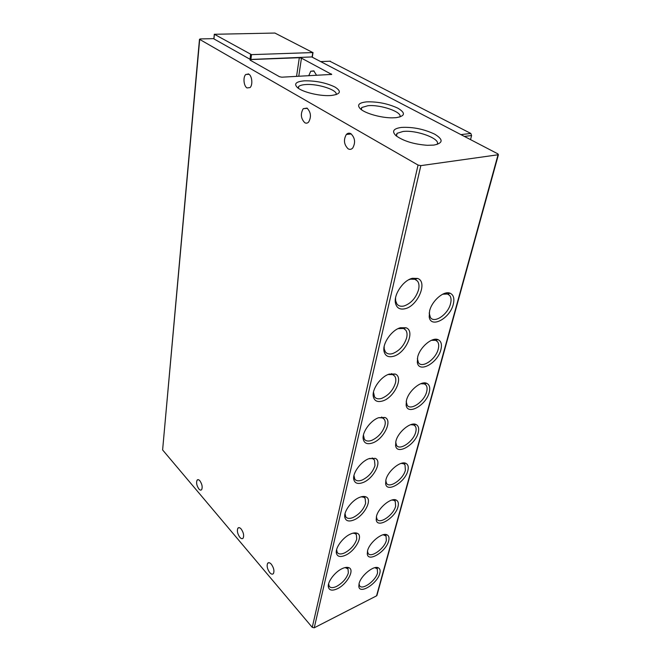 <?xml version="1.0" encoding="UTF-8"?>
<svg xmlns="http://www.w3.org/2000/svg" width="661" height="661" viewBox="0 0 661 661"><rect width="100%" height="100%" fill="white"/><g stroke="black" fill="none" stroke-linecap="round" stroke-linejoin="round"><path stroke-width="0.99" d="M247.057 87.946C243.711 86.219 242.835 76.973 245.801 74.462L248.726 74.082C252.097 75.751 252.989 85.071 250.04 87.574L247.057 87.946M304.738 122.69C300.829 118.517 300.325 113.849 303.234 108.677L307.018 108.098C310.959 112.238 311.488 116.906 308.596 122.111C307.415 123.276 306.126 123.475 304.738 122.69M348.099 148.799C343.943 144.602 343.356 139.826 346.347 134.464C347.711 133.059 349.223 132.803 350.892 133.696C355.073 137.852 355.684 142.636 352.718 148.031C351.322 149.485 349.776 149.741 348.099 148.799M269.746 572.608C267.267 569.038 266.573 565.932 267.655 563.279C268.564 562.238 269.779 562.544 271.299 564.205C273.794 567.766 274.505 570.881 273.423 573.55C272.506 574.607 271.283 574.293 269.746 572.608M239.844 537.31C237.464 533.815 236.812 530.766 237.902 528.172C238.72 527.247 239.803 527.519 241.141 528.982C243.537 532.469 244.198 535.526 243.116 538.145C242.281 539.079 241.191 538.798 239.844 537.31M198.887 488.958C196.639 485.579 196.061 482.621 197.127 480.093C197.846 479.324 198.754 479.555 199.87 480.778C202.117 484.158 202.712 487.124 201.646 489.669C200.919 490.445 200.002 490.214 198.887 488.958M331.054 95.514L329.211 95.605C318.643 95.994 302.788 92.053 297.681 87.797C293.534 83.914 295.798 81.592 304.49 80.824C315.694 80.667 325.807 82.708 334.821 86.955C341.911 91.408 340.646 94.259 331.054 95.514M336.036 94.688C338.498 90.276 318.131 83.542 305.737 84.55C302.284 84.773 299.945 85.409 298.706 86.467L297.987 88.029M433.856 145.09L427.37 145.304C413.951 144.288 403.516 141.099 396.055 135.753C391.519 131.324 393.328 128.548 401.483 127.416C412.885 126.854 423.941 129.093 434.657 134.15C443.498 139.529 443.234 143.173 433.856 145.09M437.02 144.47C441.647 139.066 416.422 129.639 402.88 131.506L397.096 133.315L396.03 135.728M395.98 117.683L392.204 117.848C381.306 117.931 365.682 113.576 360.642 109.098C356.618 105.157 358.609 102.744 366.615 101.868C377.654 101.538 388.081 103.653 397.889 108.197C405.837 113.006 405.21 116.162 395.98 117.683M399.814 117.014C403.086 112.221 380.571 104.355 367.921 105.719L361.782 107.503L360.923 109.321M453.256 304.382C449.943 318.528 430.716 328.79 429.204 316.908L429.6 310.901C431.93 300.738 444.018 290.377 450.108 293.22C453.611 294.88 454.661 298.607 453.256 304.382M429.187 312.959L430.427 317.528C434.426 323.758 448.009 314.372 450.505 303.812C451.422 300.292 451.182 297.549 449.802 295.574L447.704 293.988L442.614 294.228M440.887 349.686C437.756 363.137 418.661 373.605 417.314 362.319L417.686 356.981C419.909 347.165 432.22 336.78 438.086 339.663C441.226 341.183 442.151 344.521 440.887 349.686M417.347 358.593L418.438 362.682C422.214 368.689 435.847 359.245 438.218 349.132C439.036 345.984 438.838 343.53 437.607 341.77L435.723 340.316L431.402 340.308M429.229 392.361C426.271 405.168 407.316 415.827 406.127 405.094L406.474 400.335C408.597 390.866 421.098 380.447 426.733 383.339C429.551 384.727 430.377 387.734 429.229 392.361M406.201 401.582L407.168 405.226C410.721 411.018 424.387 401.508 426.642 391.824C427.378 388.999 427.204 386.801 426.114 385.214L424.42 383.884L420.768 383.727M418.231 432.641C415.422 444.828 396.633 455.677 395.584 445.464L395.906 441.201C397.939 432.063 410.597 421.611 416 424.494C418.529 425.758 419.272 428.477 418.231 432.641M395.699 442.143L396.55 445.382C399.897 450.959 413.571 441.391 415.719 432.112C416.38 429.567 416.232 427.593 415.265 426.171L413.728 424.949L410.671 424.692M407.837 470.706C405.176 482.332 386.561 493.337 385.627 483.612L385.933 479.779C387.875 470.971 400.657 460.477 405.846 463.344C408.118 464.493 408.787 466.947 407.837 470.706M385.768 480.473L386.528 483.356C389.684 488.719 403.35 479.085 405.391 470.194L405.003 464.832L403.615 463.708L401.062 463.402M397.996 506.747C395.468 517.827 377.034 528.99 376.208 519.72L376.497 516.266C378.348 507.764 391.246 497.237 396.203 500.063C398.261 501.121 398.856 503.343 397.996 506.747M376.382 516.745L377.059 519.298C380.034 524.462 393.675 514.77 395.617 506.243L395.278 501.393L394.022 500.36L391.915 500.038M388.668 540.913C386.272 551.489 368.02 562.792 367.293 553.943L367.557 550.82C369.334 542.623 382.306 532.064 387.057 534.84C388.916 535.798 389.453 537.823 388.668 540.913M367.483 551.117L368.086 553.381C370.895 558.347 384.495 548.605 386.346 540.417L386.049 536.021L383.182 534.749M379.811 573.351C377.53 583.456 359.477 594.875 358.832 586.431L359.08 583.597C360.782 575.69 373.82 565.089 378.356 567.816C380.05 568.691 380.529 570.542 379.811 573.351M359.047 583.746L359.584 585.745C362.236 590.521 375.787 580.722 377.547 572.872L377.291 568.865L374.845 567.692M395.551 297.904L395.642 300.78L396.914 303.977C398.558 306.068 400.963 306.729 404.144 305.944C411.101 303.374 415.893 298.004 418.529 289.832C419.388 286.18 419.074 283.288 417.578 281.148L415.116 279.289L410.597 279.157L408.581 279.834M405.086 308.728C399.781 309.91 396.559 307.968 395.427 302.903C393.617 294.418 403.524 280.049 412.456 278.289L417.587 278.438C428.088 281.685 417.851 306.018 405.086 308.728M384.165 346.513L384.239 348.991L385.355 351.859C386.966 353.924 389.403 354.494 392.667 353.561C399.467 350.817 404.119 345.587 406.614 337.887C407.391 334.648 407.118 332.078 405.804 330.178L403.598 328.476L398.087 328.641M393.576 356.271C388.263 357.659 385.066 355.949 383.991 351.123C382.38 343.315 391.866 329.822 400.483 327.732L406.028 327.773C415.645 330.897 405.755 353.164 393.576 356.271M373.482 392.138L374.523 396.856C376.092 398.872 378.555 399.351 381.893 398.277C388.544 395.385 393.055 390.296 395.435 383.025C396.121 380.133 395.889 377.844 394.733 376.15L392.758 374.597L388.147 374.514M382.769 400.921C377.456 402.499 374.291 400.996 373.275 396.41C371.821 389.197 380.926 376.473 389.263 374.101L395.138 374.019C403.962 376.993 394.402 397.492 382.769 400.921M363.434 435.045L364.351 439.201C365.88 441.176 368.351 441.556 371.755 440.358C378.257 437.326 382.645 432.377 384.909 425.494C385.528 422.908 385.322 420.859 384.297 419.347L382.529 417.934L378.695 417.694M372.606 442.928C367.301 444.688 364.17 443.382 363.203 439.02C361.898 432.335 370.639 420.289 378.712 417.686L384.876 417.455C392.981 420.28 383.735 439.243 372.606 442.928M353.966 475.474L354.783 479.126C356.271 481.043 358.741 481.34 362.195 480.018C368.565 476.887 372.829 472.053 374.985 465.534L374.457 460.015L372.87 458.726L369.697 458.404M363.021 482.53C357.741 484.447 354.643 483.323 353.718 479.175C352.536 472.97 360.956 461.518 368.78 458.726L375.167 458.337C382.636 461.006 373.688 478.63 363.021 482.53M345.042 513.622L345.769 516.836C347.215 518.695 349.686 518.91 353.172 517.472C359.402 514.241 363.55 509.532 365.616 503.343L365.153 498.377L363.732 497.196L361.121 496.832M353.966 519.918C348.719 521.975 345.653 521.033 344.769 517.076C343.695 511.308 351.817 500.394 359.41 497.436C362.096 496.337 364.285 496.155 365.979 496.89C372.878 499.402 364.219 515.853 353.966 519.918M336.606 549.671L337.25 552.505C338.655 554.298 341.117 554.43 344.637 552.885C350.743 549.58 354.783 544.986 356.75 539.103L356.353 534.609L355.064 533.534L352.924 533.171M345.414 555.273C340.192 557.463 337.168 556.678 336.325 552.918C335.342 547.531 343.183 537.104 350.561 534.014C353.338 532.799 355.577 532.559 357.271 533.295C363.657 535.666 355.271 551.076 345.414 555.273M328.624 583.795L329.203 586.29C330.566 588.026 333.012 588.067 336.556 586.431C342.538 583.06 346.471 578.573 348.355 572.971L348.008 568.906L345.108 567.568M337.308 588.769C332.128 591.066 329.137 590.438 328.327 586.861C327.426 581.82 335.011 571.823 342.183 568.617C345.05 567.295 347.322 566.998 349.008 567.741C354.932 569.964 346.802 584.464 337.308 588.769M316.594 75.337L313.785 70.876L310.736 71.248L308.737 75.751M199.49 39.247L162.614 449.943L312.248 627.363L314.248 627.793L376.555 595.85L377.026 595.065M314.248 627.793L420.842 165.63L418.058 165.06L199.688 39.412L200.225 38.925L213.883 38.635M250.098 60.118L250.552 59.564L299.317 57.714L301.457 58.143L331.706 74.42L281.793 77.188L279.487 76.717L250.098 60.118M250.593 54.466L250.015 59.267L213.941 38.916L214.395 34.281L251.486 54.64L312.793 52.558L312.083 57.127L497.948 153.897L498.047 154.773L420.842 165.63M312.199 56.92L250.907 59.449L251.486 54.64M250.015 59.267L250.907 59.449M312.793 52.558L274.91 33.05L214.395 34.281M329.806 61.209L470.847 133.456L460.907 134.613M464.353 136.406L471.582 135.546L470.533 139.628M471.582 135.546L470.847 133.456M312.248 627.363L418.058 165.06M199.688 39.412L162.614 449.943M376.555 595.85L498.047 154.773M250.461 60.316L250.552 59.564M299.317 57.714L296.558 76.403M298.755 76.279L301.457 58.143M331.425 73.982L331.335 74.544M320.651 61.597L330.36 61.192M249.048 74.296L245.801 74.462M307.398 108.346L303.234 108.677M351.272 133.952L346.347 134.464M269.027 562.676L267.655 563.279M239.199 527.643L237.902 528.172M198.308 479.671L197.127 480.093M429.328 314.818L429.204 316.908M417.463 360.228L417.314 362.319M406.3 403.003L406.127 405.094M395.774 443.374L395.584 445.464M385.834 481.522L385.627 483.612M376.44 517.637L376.208 519.72M367.533 551.869L367.293 553.943M359.088 584.357L358.832 586.431M395.642 300.78L395.427 302.903M384.239 348.991L383.991 351.123M373.539 394.278L373.275 396.41M363.484 436.88L363.203 439.02M354.015 477.035L353.718 479.175M345.083 514.944L344.769 517.076M336.639 550.787L336.325 552.918M328.649 584.729L328.327 586.861M314.124 71.074L310.736 71.248M298.425 88.343L298.706 86.467M396.501 136.108L397.096 133.315M361.369 109.668L361.782 107.503M498.427 154.649L376.894 595.569M447.704 293.988L450.108 293.22M435.723 340.316L438.086 339.663M424.42 383.884L426.733 383.339M413.728 424.949L416 424.494M403.615 463.708L405.846 463.344M394.022 500.36L396.203 500.063M384.917 535.071L387.057 534.84M376.258 567.997L378.356 567.816M415.116 279.289L417.587 278.438M403.598 328.476L406.028 327.773M392.758 374.597L395.138 374.019M382.529 417.934L384.876 417.455M372.87 458.726L375.167 458.337M363.732 497.196L365.979 496.89M355.064 533.534L357.271 533.295M346.843 567.923L349.008 567.741M248.189 73.834L248.131 74.346M213.867 38.792L214.313 34.215M312.306 57.077L313.017 52.5M449.802 295.574L446.059 292.997M437.607 341.77L434.393 339.374M426.114 385.214L424.469 383.909M424.436 383.876L423.354 383.016M415.265 426.171L413.935 425.04M413.803 424.932L412.894 424.155M405.003 464.832L403.921 463.857M403.731 463.692L402.954 462.989M395.278 501.393L394.402 500.567M394.171 500.344L393.51 499.724M386.049 536.021L385.346 535.319M385.082 535.055L384.528 534.509M377.291 568.865L376.72 568.27M376.44 567.981L375.977 567.493M417.578 281.148L414.703 279.149M405.804 330.178L403.499 328.434M394.733 376.15L391.585 373.597M384.297 419.347L381.62 417.017M374.457 460.015L372.168 457.908M348.008 568.906L347.422 568.278M347.075 567.906L346.562 567.353"/></g></svg>
